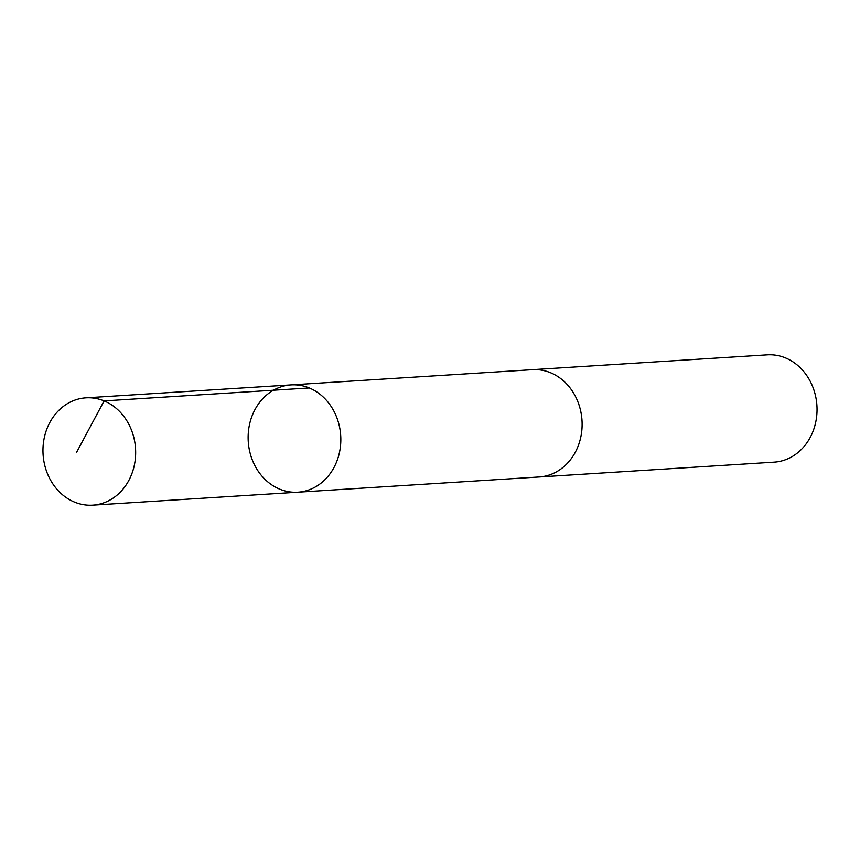 <?xml version="1.0" encoding="UTF-8"?>
<svg xmlns="http://www.w3.org/2000/svg" width="860" height="860" viewBox="0 0 860 860"><rect width="100%" height="100%" fill="white"/><g stroke="black" fill="none" stroke-linecap="round" stroke-linejoin="round"><path stroke-width="1.29" d="M531.48 369.736A53.761 46.322 86.4 0 1 532.394 369.671A53.75 46.311 86.4 0 1 582.08 426.689A53.75 46.311 86.4 0 1 539.155 476.977L297.861 492.2A53.761 46.322 -93.6 0 0 340.71 435.633A53.761 46.322 -93.6 0 0 291.088 384.893A53.761 46.322 -93.6 0 0 248.174 435.181A53.761 46.322 -93.6 0 0 297.861 492.2A53.761 46.322 -93.6 0 0 340.71 435.633A53.761 46.322 -93.6 0 0 291.088 384.893L85.925 397.836A53.761 46.322 86.4 0 1 135.622 454.865A53.761 46.322 86.4 0 1 92.697 505.153A53.761 46.322 86.4 0 1 43 448.125A53.761 46.322 86.4 0 1 85.925 397.836M291.088 384.893L532.394 369.682A53.761 46.322 86.4 0 1 582.091 426.7A53.761 46.322 86.4 0 1 539.155 476.988A53.761 46.322 86.4 0 1 538.252 477.031M532.394 369.671L767.303 354.847A53.761 46.322 86.4 0 1 817 411.875A53.761 46.322 86.4 0 1 774.075 462.164L539.155 476.988M309.267 387.957L104.103 400.9L76.615 452.296M297.861 492.2L92.697 505.153"/></g></svg>
